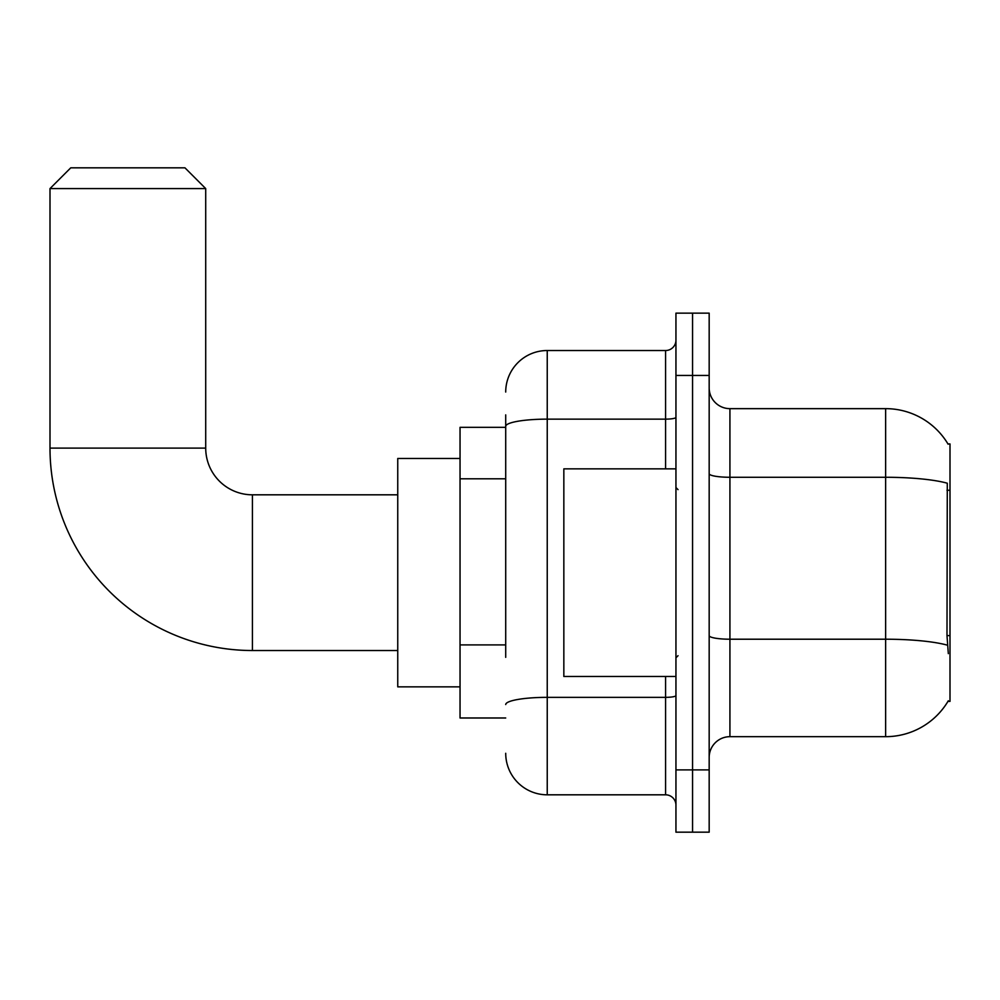 <?xml version="1.0" encoding="UTF-8"?>
<svg xmlns="http://www.w3.org/2000/svg" width="1000" height="1000" viewBox="0 0 1000 1000"><rect width="100%" height="100%" fill="white"/><g stroke="black" fill="none" stroke-linecap="round" stroke-linejoin="round"><path stroke-width="1.5" d="M947.962 701.388L948.325 700.763A72.663 72.663 0 0 1 885.638 736.675A72.663 72.663 0 0 0 947.962 701.388L950 701.388L950 443.95L947.962 443.95M505.712 466.35L505.712 414.875L505.712 427.337L460.037 427.337L460.037 717.987L505.712 717.987M709.175 757.438A20.762 20.762 0 0 1 729.925 736.675L885.638 736.675L885.638 408.65L729.925 408.65A20.762 20.762 0 0 1 709.175 387.887A20.762 20.762 0 0 0 729.925 408.65L729.925 736.675A20.762 20.762 0 0 0 709.175 757.438M692.562 769.9L692.562 832.175L709.175 832.175L709.175 769.9L692.562 769.9L692.562 832.175L675.95 832.175L675.95 769.9L692.562 769.9L692.562 375.438L692.562 769.9M675.95 769.9L675.95 313.15L692.562 313.15L692.562 375.438L692.562 313.15L709.175 313.15L709.175 769.9M948.112 444.2A72.663 72.663 0 0 0 885.638 408.65A72.663 72.663 0 0 1 948.112 444.2M948.325 653.637L946.988 635.6L947.288 483.212A72.663 12.613 180 0 0 885.638 477.275L729.925 477.275A20.762 3.6 -0 0 1 709.175 473.675M505.712 657.35L505.712 414.875M505.712 392.038A41.525 41.525 0 0 1 547.238 350.525L547.238 794.812L665.575 794.812L665.575 676.475M547.238 350.525L665.575 350.525A10.375 10.375 0 0 0 675.95 340.138M675.95 805.188A10.375 10.375 0 0 0 665.575 794.812M547.238 794.812A41.525 41.525 0 0 1 505.712 753.288M675.95 468.862L563.837 468.862L563.837 676.475L675.95 676.475M397.75 650.525L252.425 650.525A202.425 202.425 0 0 1 50 448.1L50 188.588L70.763 167.825L184.95 167.825L205.712 188.588L50 188.588M252.425 650.525L252.425 494.812A46.712 46.712 0 0 1 205.712 448.1L205.712 188.588M460.037 458.475L397.75 458.475L397.75 686.85L460.037 686.85M950 490.262L946.988 490.262M950 635.6L946.988 635.6M505.712 478.8L460.037 478.8M505.712 644.9L460.037 644.9M947.513 645.212A72.663 12.613 180 0 0 885.638 639.212L729.925 639.212A20.762 3.6 0 0 1 709.175 635.612M709.175 375.438L675.95 375.438M675.95 695.537A10.375 1.8 0 0 1 665.575 697.35L547.238 697.35A41.525 7.212 180 0 0 505.712 704.55M505.712 426.35A41.525 7.212 180 0 1 547.238 419.137L665.575 419.137L665.575 350.525M665.575 468.862L665.575 419.137A10.375 1.8 0 0 0 675.95 417.337M50 448.1L205.712 448.1M678.025 489.625L675.95 487.537M678.025 655.713L675.95 657.788M397.75 494.812L252.425 494.812"/></g></svg>
